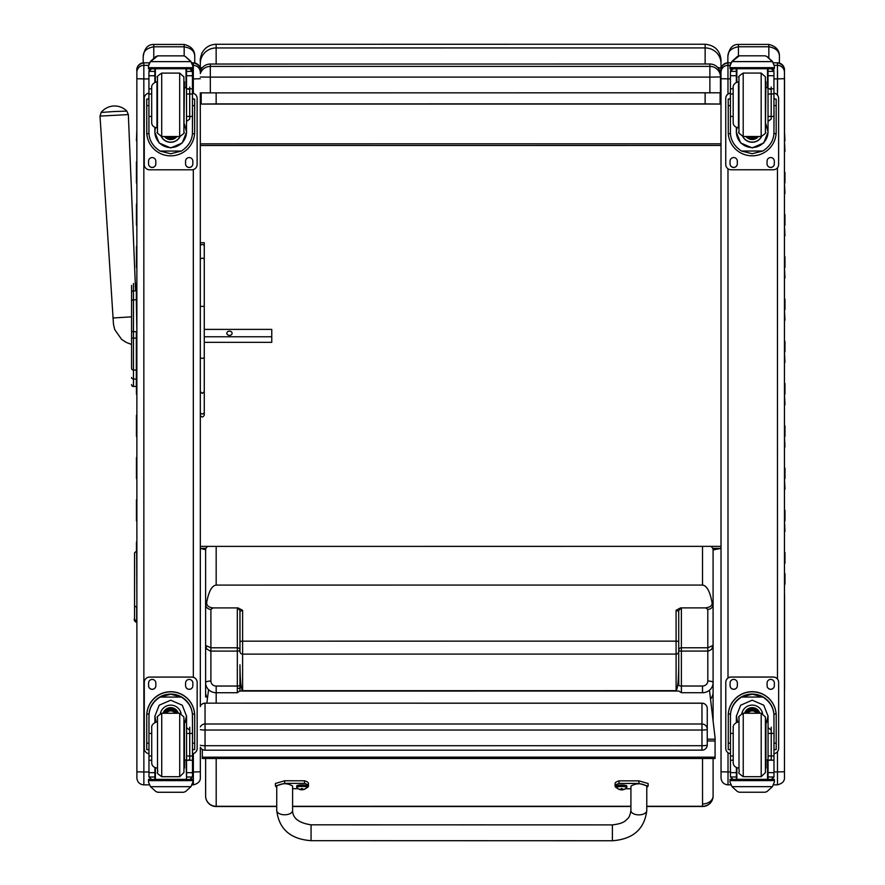 <?xml version="1.0" encoding="UTF-8"?>
<svg xmlns="http://www.w3.org/2000/svg" width="885" height="885" viewBox="0 0 885 885"><rect width="100%" height="100%" fill="white"/><g stroke="black" fill="none" stroke-linecap="round" stroke-linejoin="round"><path stroke-width="1.33" d="M200.32 726.884A5.288 5.221 0 0 1 205.043 724.007L205.043 703.232A5.288 5.221 180 0 0 200.32 706.108M707.248 744.916A5.288 0.796 180 0 1 701.96 745.712L701.96 750.203A5.288 5.288 0 0 0 707.248 744.916L707.248 729.24A5.288 5.221 180 0 0 701.96 724.007L701.96 730.036A5.288 0.796 0 0 0 706.684 729.594A5.288 0.796 0 0 0 707.248 729.24L707.248 708.454A5.288 5.221 0 0 0 701.96 703.232L205.043 703.166A5.288 5.288 0 0 0 200.32 706.075L200.32 705.323M200.331 745.27A5.288 0.796 0 0 0 205.043 745.712L205.043 730.036A5.288 0.796 180 0 1 200.331 729.594M205.043 750.137L205.043 745.712L701.96 745.712L701.96 730.036L205.043 730.036L205.043 724.007L701.96 724.007L701.96 703.232M200.331 759.474L200.331 747.294A5.288 5.288 0 0 0 205.043 750.203L701.96 750.137M713.089 548.368L721.021 548.368L713.089 549.961L713.089 588.425M717.669 67.426L720.998 68.156L720.998 63.432L720.998 79.23M705.135 92.947L705.135 103.866L720.091 104.043L720.091 92.848M720.998 69.948L720.998 68.156M720.091 104.043L201.205 104.065L216.15 103.888L216.15 92.969M201.205 92.903L201.205 104.065M705.135 103.866L216.15 103.888M205.619 549.707L200.32 548.401L200.309 415.043M200.287 60.169L200.298 68.167A15.864 1.206 -0 0 1 202.444 67.559M200.298 68.167L200.298 65.977M200.298 246.384L200.309 391.613L200.309 357.783L200.309 391.613L202.289 393.438L204.269 391.613L204.269 246.384A1.98 1.892 180 0 0 202.278 244.492A1.98 1.892 180 0 0 200.298 246.384L200.298 92.881L720.456 92.803L720.456 74.583A10.576 10.576 180 0 0 709.881 64.008L709.881 74.44M200.32 546.388L721.021 546.366M720.998 143.812L200.298 143.835M720.998 145.45L200.298 145.483M208.583 689.658L206.825 703.166M202.311 749.44L202.311 758.489L715.08 758.467L715.08 737.825L709.471 690.223M239.968 688.331L237.324 688.331M715.08 757.162L202.311 757.184M131.566 358.381L131.566 302.416M131.566 368.569L131.566 367.375M131.566 344.464L131.566 358.525L131.566 344.464L126.367 342.451L121.599 339.375L114.762 329.674L113.479 324.275L100.016 116.09L128.347 114.596L126.832 111.101L113.977 111.543L101.155 112.45L100.016 116.09M131.566 285.379L131.566 367.596M136.323 386.491L132.883 386.402M136.323 338.125L136.323 331.676L133.469 331.676L133.469 338.125L136.323 338.125L136.323 370.074L133.469 370.074L133.469 338.125L131.566 338.125M131.566 384.533A1.903 1.903 -0 0 0 133.469 386.435L133.469 370.074A1.903 1.615 0 0 1 131.566 368.459M131.566 384.588A1.903 1.903 -0 0 0 133.469 386.491A1.903 1.903 -0 0 1 131.566 384.588L131.633 385.075M131.566 377.464A1.903 1.615 -0 0 0 133.469 379.079L136.323 379.079L136.323 370.074M131.566 331.676L133.469 331.676L133.469 299.816L136.323 299.816L136.323 290.844L133.469 290.844A1.903 1.615 180 0 0 131.566 292.459M136.323 299.816L136.865 331.643M136.323 283.477L135.294 283.477L136.323 283.477L136.323 290.844M136.323 379.079L136.323 386.435M204.269 327.771L204.269 329.397L271.761 329.386L271.761 342.34L204.269 342.351L204.269 412.089A1.98 1.903 180 0 1 202.289 413.981A1.98 1.903 180 0 1 200.309 412.089L200.309 415.12C201.658 417.609 202.975 417.598 204.269 415.087L204.269 412.089A1.98 1.803 180 0 1 202.289 413.892A1.98 1.803 180 0 1 200.309 412.089L200.309 391.613M204.269 336.776L271.761 336.776M232.113 333.269A2.644 2.113 180 0 1 226.825 333.269A2.644 2.113 180 0 1 232.113 333.269M200.298 73.643A10.576 10.576 0 0 1 210.32 66.397L210.32 64.041A10.576 10.576 180 0 0 200.298 71.276A10.576 10.576 0 0 1 210.32 64.041L709.881 64.008L709.881 66.375A10.576 10.576 0 0 1 720.456 76.951L709.881 77.095L709.881 66.375L210.32 66.397L210.32 77.117L709.881 77.095L709.881 92.947M720.456 74.583L720.456 90.436L720.456 74.583A10.576 10.576 0 0 0 709.881 64.008L210.32 64.041M200.298 77.017L210.32 77.117L210.331 92.969M200.309 357.783L200.309 306.376L200.309 357.783L202.289 358.447L204.269 357.783L204.269 242.999L204.269 329.397M204.269 391.613L204.269 412.089L204.269 391.613M153.769 58.012L153.769 46.805L184.168 46.805C191.304 48.067 194.822 51.385 194.744 56.762L194.744 62.968L194.744 56.762C194.999 50.423 191.47 46.308 184.168 44.449L153.769 44.449C147.828 44.383 144.31 48.487 143.204 56.762C143.116 51.385 146.644 48.067 153.769 46.805L153.769 44.449M143.204 56.762L143.204 62.857L143.204 56.762M738.444 55.998L738.444 46.783L768.833 46.783C775.968 48.033 779.497 51.352 779.408 56.728L779.408 63.078L779.408 56.728C779.663 50.39 776.134 46.285 768.833 44.416L738.444 44.416C732.503 44.35 728.975 48.454 727.868 56.728C727.78 51.352 731.309 48.033 738.444 46.783L738.444 44.416M727.868 56.728L727.868 62.802L727.868 56.728M134.553 603.791L134.553 608.814M134.553 604.953L134.553 618.582A2.113 1.969 -0 0 0 136.677 620.551L136.677 606.911A2.113 1.969 180 0 1 134.553 604.953L134.553 552.859L136.876 550.813M276.728 806.29L216.194 806.29A10.576 10.332 180 0 1 205.619 795.969L205.619 795.969A10.576 10.576 0 0 0 216.194 806.534L216.183 758.489M702.535 803.934A10.576 7.987 180 0 0 713.1 795.936L713.1 795.936A10.576 10.332 180 0 1 702.535 806.268L646.769 806.268M239.968 650.265A2.644 2.489 -0 0 0 237.324 647.798L210.895 647.798L205.608 645.431L205.608 692.347A10.576 10.332 -0 0 0 207.466 698.199M205.619 758.489L205.619 795.969L205.619 758.489M681.373 608.825A2.644 2.489 -0 0 0 678.729 611.314L678.74 685.189A2.644 0.83 180 0 0 681.384 686.019L681.373 651.094L708.398 651.061L711.551 649.424L713.1 645.408L707.812 647.776L681.373 647.776A2.644 2.489 -0 0 0 678.729 650.265A2.644 0.83 180 0 0 681.373 651.094L681.373 608.825L680.576 607.884L676.085 610.285L676.096 654.092L242.612 654.115L242.612 610.307L239.968 611.336A2.644 2.489 -0 0 0 237.324 608.847L237.324 692.723L239.968 690.809L239.968 664.779C240.134 680.488 241.008 689.116 242.612 690.687L242.612 654.115A2.644 2.489 180 0 1 239.968 651.625L239.968 641.913L239.968 651.625M242.612 610.307L238.12 607.906L213.019 607.906C208.506 607.409 206.404 605.506 206.725 602.209C208.783 591.302 211.935 585.593 216.172 585.085L702.524 585.062C706.761 585.571 709.914 591.269 711.971 602.187C712.746 605.218 710.644 607.121 705.677 607.884L707.801 609.367L707.812 680.996A5.288 1.67 -0 0 1 713.1 682.667L713.089 604.389A5.288 4.978 180 0 1 707.801 609.367M239.968 685.211A2.644 0.83 180 0 1 237.324 686.041L216.183 686.041A5.288 5.022 180 0 1 210.895 681.03L210.895 609.389A5.288 4.978 180 0 1 205.608 604.411L205.608 645.431L206.758 648.982L210.298 651.083L237.324 651.117A2.644 0.83 180 0 0 239.968 650.298M239.968 611.336L239.968 641.913A2.644 0.752 180 0 1 242.612 641.16L676.085 641.138A2.644 0.752 180 0 1 678.729 641.89L678.729 611.314L676.085 610.285M680.576 607.884L705.677 607.884M678.74 685.189L678.74 664.757C678.574 680.465 677.7 689.094 676.096 690.665L242.612 690.687M206.725 602.209L205.608 604.411L205.608 550.061L205.608 604.411M239.935 691.052L678.773 691.03L681.384 692.701L702.524 692.701A10.576 10.034 -0 0 0 713.1 682.667L713.1 645.408M678.729 641.89L678.729 611.314M710.998 546.366A10.576 6.151 180 0 1 713.089 550.039L713.089 604.389L711.971 602.187M713.089 571.975A10.576 10.31 -0 0 1 713.089 572.042L713.1 692.324A10.576 10.034 180 0 1 710.5 698.918M713.089 572.042L713.089 593.193M713.089 588.492L713.1 700.699M713.1 758.467L713.1 775.525M205.608 696.982L205.608 653.307L205.608 696.982M136.887 774.829L136.887 759.418M143.868 784.818L143.868 784.873C139.819 784.519 137.496 782.329 136.898 778.302L136.887 771.82L136.887 777.871L136.887 771.82L143.868 771.997L143.835 78.92L136.854 78.732L136.887 771.82L136.854 69.815A6.98 6.98 180 0 0 136.854 69.815L136.854 69.782C136.81 71.519 135.449 64.716 143.835 62.824A6.98 6.98 180 0 0 136.854 69.804M205.608 548.401L200.32 548.401L200.32 693.386M200.331 759.418L200.331 777.849C200.464 781.256 198.129 783.59 193.35 784.873L193.35 771.997L200.331 771.808M200.32 689.647L200.32 703.995M721.032 774.795L721.032 759.396M727.979 94.064L727.968 62.802A6.98 6.98 180 0 0 720.998 69.782L721.032 777.849L721.032 771.786L728.012 771.963L728.012 752.726M730.014 65.335L727.968 65.335A6.98 6.98 180 0 0 720.998 72.304L721.043 778.269C721.629 782.296 723.952 784.486 728.012 784.851L728.012 771.963L730.457 771.963M784.464 706.75L784.431 69.937A6.98 6.969 180 0 1 784.431 69.948L784.431 73.333A6.98 6.969 -0 0 0 784.431 73.267M784.464 646.902L784.464 693.364M784.464 693.519L784.464 737.105M784.464 693.431L784.464 706.473M784.464 740.966A6.98 6.98 180 0 0 784.464 740.889L784.431 69.937A6.98 6.958 -0 0 0 784.431 69.926L784.431 69.771C784.276 72.404 786.422 65.081 777.45 62.791L777.45 62.802A6.98 6.98 0 0 1 784.431 69.782M777.484 751.73L777.484 784.84C782.274 783.568 784.597 781.223 784.464 777.827L784.464 759.452M784.464 693.132L784.464 703.962M784.464 759.396L784.464 741.707M784.431 73.82L784.431 72.946L784.53 73.809M784.564 636.337L784.564 688.132L784.464 636.315M784.564 676.97L784.464 678.153M784.564 676.87L784.464 678.043M784.564 676.649L784.464 677.722M784.564 675.875L784.464 676.782M784.564 674.702L784.464 675.852M784.564 687.689L784.464 688.95M155.439 127.639L154.853 131.942L154.853 127.429L154.853 132.252L159.167 142.983L170.694 147.939L182.221 142.983L186.525 132.252L186.525 116.444L192.454 116.444L192.454 132.252C192.41 139.985 188.715 146.246 181.359 151.058L170.694 153.769L160.03 151.058L181.359 151.058M160.03 151.058C152.674 146.257 148.979 139.985 148.934 132.252L148.934 116.444L151.678 116.444M192.399 133.712L194.6 133.712L194.667 131.887L194.667 99.131L192.554 99.12L194.667 99.131L194.667 124.398M194.6 133.712A23.983 23.972 0 0 1 170.694 155.86A23.983 23.972 0 0 1 146.788 133.712L148.99 133.712M146.711 99.131L148.824 99.131L146.711 99.131L146.788 133.712M151.678 94.02L148.934 94.02L148.934 71.231L149.211 70.07L151.578 68.665M184.412 87.748L186.525 87.659M189.799 68.665L192.167 70.07L192.443 71.231L192.454 116.444M148.934 71.541A2.644 2.644 56.8 0 1 148.934 71.397L154.853 71.397L154.853 70.07M186.525 116.444L186.525 68.753M148.934 71.397L151.578 68.842L154.853 68.842M149.299 63.089L148.481 66.109L150.461 61.408L155.904 56.507L157.784 55.832L150.461 61.64L190.906 61.64L192.886 66.109L192.886 68.753L148.481 68.753L148.481 67.691L192.886 67.68M192.886 65.91L190.906 61.408L185.474 56.507L183.593 55.866L185.474 56.507M190.906 61.64L185.474 56.662M192.554 111.156L192.454 132.252M184.412 87.77L186.525 87.77M154.853 71.397L154.853 82.216M184.412 124L186.525 131.942M186.525 131.843A15.841 15.83 0 0 1 170.694 147.574A15.841 15.83 0 0 1 154.853 131.843M180.12 136.511A10.576 10.565 0 0 1 161.258 136.511M180.042 136.522A10.576 10.565 0 0 1 161.347 136.522M155.362 68.753L155.362 82.017M186.016 68.753L186.016 87.748M148.481 66.109L148.481 67.691M186.525 94.02L192.443 94.009M148.934 94.02L148.934 116.444M186.525 71.397L192.443 71.397A2.644 2.644 -56.8 0 1 192.443 71.541M192.443 71.397L189.799 68.753M149.299 63.3L150.461 61.64M192.443 93.202A5.288 5.288 0 0 1 197.123 98.456L197.123 164.51A5.288 5.288 0 0 1 191.835 169.798L149.554 169.798A5.288 5.288 0 0 1 144.266 164.51L144.255 98.456A5.288 5.288 0 0 1 148.934 93.202M155.826 161.214L155.826 163.847A3.64 3.628 0 0 1 152.187 167.486A3.64 3.628 0 0 1 148.558 163.847L148.558 161.214A3.64 3.628 0 0 1 152.187 157.574A3.64 3.628 0 0 1 155.826 161.214M192.83 161.203L192.83 163.847A3.64 3.628 0 0 1 189.191 167.486A3.64 3.628 0 0 1 185.562 163.847L185.562 161.203A3.64 3.628 0 0 1 189.191 157.574A3.64 3.628 0 0 1 192.83 161.203M148.558 99.12L148.558 99.12A3.64 3.628 0 0 1 148.934 97.505M192.83 99.109L192.83 99.12A3.64 3.628 0 0 0 192.443 97.505M144.255 98.401L144.255 98.401A5.288 5.288 0 0 1 148.934 93.157M192.443 93.146A5.288 5.288 0 0 1 197.123 98.401L197.123 98.401M155.826 163.802A3.64 3.628 0 0 1 152.187 167.431A3.64 3.628 0 0 1 148.558 163.802L148.558 163.802M192.83 163.802A3.64 3.628 0 0 1 189.191 167.431A3.64 3.628 0 0 1 185.562 163.791L185.562 163.791M169.123 136.533A4.989 4.989 180 0 0 172.254 136.533M168.703 136.533A4.989 4.989 180 0 0 172.686 136.533M167.796 136.533A5.41 5.41 180 0 0 173.582 136.533M167.154 136.533A5.775 5.775 180 0 0 174.234 136.533M166.524 136.533A6.195 6.195 180 0 0 174.865 136.533M183.903 81.763L183.903 132.296L183.87 76.829L179.677 73.101L179.677 136.533C183.693 133.878 185.098 132.462 183.903 132.296L184.412 81.774M157.475 132.296L157.475 81.033L157.475 132.296M151.678 89.573L151.678 122.572L151.678 89.573M189.7 119.077L189.7 87.062L189.7 119.077L186.525 121.422M189.7 89.573L189.7 87.062L189.7 89.573L186.525 88.533M148.934 98.478L148.934 111.167M151.711 733.422L148.968 733.422L148.968 716.197C149.001 708.243 152.696 701.871 160.052 697.081L170.716 694.205L181.381 697.081L160.052 697.081M181.381 697.081C188.737 701.871 192.443 708.243 192.476 716.197L192.476 733.422L186.558 733.422L186.558 716.197L182.255 705.212L170.716 700.212L159.189 705.212L154.886 716.197L154.886 722.381L154.886 716.175M194.7 749.617L192.587 749.617L194.7 749.617L194.7 715.677A23.983 23.972 180 0 0 170.716 691.705A23.983 23.972 180 0 0 146.744 715.677L146.744 715.677M148.968 716.197L149.034 714.007L146.81 714.007L146.744 715.832L146.744 749.628L148.857 749.628M146.81 714.007A23.983 23.972 0 0 1 170.716 691.86A23.983 23.972 0 0 1 194.634 713.996L192.399 713.996L192.587 738.643M194.7 715.832L194.634 713.996M148.857 749.617L146.744 749.628M192.487 776.554L192.487 776.864A2.644 2.644 -50.9 0 1 192.476 777.008L189.844 779.442L186.558 779.442L189.844 779.442M192.476 777.008L186.558 777.008L186.558 779.442M150.505 786.688L155.937 791.588L157.818 792.263L183.637 792.263L185.507 791.588L190.95 786.688L150.505 786.688L148.525 782.185L148.525 779.342L150.826 779.342L148.525 779.342M157.818 792.263L183.626 792.252M149.034 714.007A21.76 21.749 0 0 1 170.716 694.083A21.76 21.749 0 0 1 192.399 713.996M186.558 759.938L184.445 759.938M186.558 777.008L186.558 733.422M186.558 716.031L184.445 723.753M156.136 722.016L154.886 716.031M186.558 715.932A15.841 15.83 0 0 1 184.445 723.587M156.202 722.005A15.841 15.83 0 0 1 154.886 715.932M160.373 713.498A10.576 10.565 0 0 1 181.06 713.498M155.395 767.782L155.395 779.386L186.558 779.342L186.049 759.938M192.93 781.986L190.95 786.688M192.93 782.185L192.93 780.625L148.525 780.636M148.968 733.422L148.968 776.864A2.644 2.644 50.9 0 0 148.968 777.008L151.545 779.442L154.886 779.442L151.612 779.442M151.711 756L148.968 756M192.487 776.864L192.476 756L186.558 756M192.476 756L192.476 733.422M154.886 779.442L154.886 767.594M148.968 753.699A5.288 5.288 0 0 1 144.288 748.456L144.288 682.346A5.288 5.288 0 0 1 149.576 677.058L191.868 677.058A5.288 5.288 0 0 1 197.156 682.346L197.156 748.456A5.288 5.288 0 0 1 192.476 753.699M144.288 682.346L144.288 682.401A5.288 5.288 0 0 1 149.576 677.114L191.868 677.114A5.288 5.288 0 0 1 197.156 682.401L197.156 682.346M185.584 685.643L185.584 683.054A3.64 3.628 0 0 1 189.224 679.426A3.64 3.628 0 0 1 192.853 683.054L192.853 685.698A3.64 3.628 0 0 1 189.224 689.338A3.64 3.628 0 0 1 185.584 685.698L185.584 685.643A3.64 3.628 0 0 0 189.224 689.282A3.64 3.628 0 0 0 192.853 685.654M148.58 685.643L148.58 683.054A3.64 3.628 0 0 1 152.22 679.426A3.64 3.628 0 0 1 155.849 683.054L155.849 685.698A3.64 3.628 0 0 1 152.22 689.338A3.64 3.628 0 0 1 148.58 685.698L148.58 685.643A3.64 3.628 0 0 0 152.22 689.282A3.64 3.628 0 0 0 155.849 685.654M174.964 713.266A4.989 4.989 180 0 0 166.48 713.266M175.44 713.266A5.41 5.41 180 0 0 166.004 713.266M175.861 713.266A5.775 5.775 180 0 0 165.584 713.266M176.325 713.266A6.195 6.195 180 0 0 165.119 713.266M179.71 776.709L179.71 713.277L183.903 716.994L183.936 772.539L179.71 776.709L161.734 776.709C154.278 771.311 158.703 773.778 157.508 770.193L157.508 717.514C156.313 717.337 157.729 715.921 161.734 713.266L161.734 776.709M189.733 759.739L189.733 727.227L189.733 759.739L186.558 760.436M186.558 727.614L189.733 730.202L189.733 727.227L189.733 730.202M151.711 730.202L151.711 762.748L151.711 730.202M148.968 751.332L148.968 738.643M736.939 127.617L736.353 131.909L736.353 127.396L736.353 132.219L740.656 142.95L752.184 147.906L763.722 142.95L768.025 132.219L768.025 116.411L773.944 116.411L773.944 132.219C773.899 139.952 770.204 146.224 762.859 151.025L752.184 153.736L741.519 151.025L762.859 151.025M741.519 151.025C734.163 146.224 730.468 139.952 730.424 132.219L730.424 116.411L733.178 116.411M773.899 133.679L776.101 133.679L776.167 131.854L776.167 99.109L774.054 99.098L776.167 99.109L776.167 124.365M776.101 133.679A23.983 23.972 0 0 1 752.184 155.826A23.983 23.972 0 0 1 728.278 133.69L730.479 133.69M728.211 99.109L730.324 99.109L728.211 99.098L728.278 133.69M733.178 93.987L730.424 93.987L730.424 71.209L730.7 70.048L733.068 68.632M768.025 87.737L765.912 87.737L768.025 87.626M771.3 68.632L773.667 70.037L773.944 71.198L773.944 116.411M730.424 71.519A2.644 2.644 56.8 0 1 730.435 71.364L736.342 71.364L736.342 68.72L736.342 70.048M768.025 116.411L768.025 68.72M730.435 71.364L733.068 68.809L736.342 68.809M730.789 63.067L729.981 66.087L731.961 61.386L737.393 56.474L739.274 55.81L731.961 61.607L772.406 61.607L774.386 66.076L774.386 68.72L729.981 68.72L729.981 67.658L774.386 67.658M774.386 65.877L772.406 61.375L766.963 56.474L765.082 55.832L766.963 56.474M772.406 61.607L766.963 56.629M739.274 55.81L765.082 55.81M774.054 111.134L773.944 132.219M736.342 71.364L736.342 82.183M765.912 123.966L768.025 131.909M768.025 131.81A15.841 15.83 0 0 1 752.184 147.541A15.841 15.83 0 0 1 736.353 131.81M761.62 136.478A10.576 10.565 0 0 1 742.758 136.478M761.531 136.489A10.576 10.565 0 0 1 742.836 136.489M736.851 68.72L736.851 81.995M767.516 68.72L767.516 87.715M729.981 66.087L729.981 67.658M768.025 93.987L773.944 93.987M730.424 93.987L730.424 116.411M768.025 71.364L773.933 71.364A2.644 2.644 -56.8 0 1 773.944 71.508M773.933 71.364L771.3 68.72M730.789 63.266L731.961 61.607M773.944 93.179A5.288 5.288 0 0 1 778.612 98.423L778.623 164.477A5.288 5.288 0 0 1 773.335 169.765L731.043 169.765A5.288 5.288 0 0 1 725.755 164.488L725.755 98.423A5.288 5.288 0 0 1 730.424 93.179M737.316 161.181L737.316 163.825A3.64 3.628 0 0 1 733.687 167.453A3.64 3.628 0 0 1 730.048 163.825L730.048 161.181A3.64 3.628 0 0 1 733.687 157.552A3.64 3.628 0 0 1 737.316 161.181M774.32 161.181L774.32 163.825A3.64 3.628 0 0 1 770.691 167.453A3.64 3.628 0 0 1 767.052 163.825L767.052 161.181A3.64 3.628 0 0 1 770.691 157.541A3.64 3.628 0 0 1 774.32 161.181M730.048 99.098L730.048 99.087A3.64 3.628 0 0 1 730.424 97.472M773.944 97.472A3.64 3.628 0 0 1 774.32 99.087L774.32 99.098M725.755 98.368L725.755 98.368A5.288 5.288 0 0 1 730.424 93.124M773.944 93.124A5.288 5.288 0 0 1 778.612 98.368L778.612 98.368M737.316 163.769A3.64 3.628 0 0 1 733.687 167.398A3.64 3.628 0 0 1 730.048 163.769L730.048 163.769M774.32 163.769A3.64 3.628 0 0 1 770.691 167.398A3.64 3.628 0 0 1 767.052 163.769L767.052 163.769M750.624 136.511A4.989 4.989 180 0 0 753.755 136.511M750.192 136.511A4.989 4.989 180 0 0 754.175 136.511M749.296 136.511A5.41 5.41 180 0 0 755.082 136.511M748.644 136.511A5.775 5.775 180 0 0 755.724 136.511M748.013 136.511A6.195 6.195 180 0 0 756.354 136.5M765.403 81.741L765.403 132.263L765.37 76.796L761.166 73.068L761.177 136.5C765.182 133.856 766.598 132.44 765.403 132.263L765.912 81.752M738.975 132.263L738.964 81L738.975 132.263M733.178 89.551L733.178 122.55L733.178 89.551M771.2 119.044L771.189 87.029L771.2 119.044L768.025 121.4M771.189 89.54L771.189 87.029L771.189 89.54L768.025 88.511M730.424 98.445L730.424 111.134M733.211 733.388L730.457 733.388L730.457 716.164C730.501 708.21 734.196 701.838 741.553 697.048L752.217 694.183L762.881 697.048L741.553 697.048M762.881 697.048C770.238 701.838 773.933 708.21 773.977 716.164L773.977 733.388L768.058 733.388L768.058 716.164L763.744 705.19L752.217 700.19L740.69 705.19L736.375 716.164L736.375 722.348L736.375 716.142M776.2 749.595L774.087 749.595L776.2 749.595L776.2 715.644A23.983 23.972 180 0 0 752.217 691.683A23.983 23.972 180 0 0 728.233 715.655L728.233 715.655M730.457 716.164L730.534 713.974L728.311 713.974L728.244 749.595L730.357 749.595L728.244 749.595M728.311 713.974A23.983 23.972 0 0 1 752.217 691.827A23.983 23.972 0 0 1 776.123 713.974L773.899 713.974L774.076 738.61M776.2 715.799L776.123 713.974M773.977 776.521L773.977 776.831A2.644 2.644 -50.9 0 1 773.977 776.986L771.333 779.408L768.058 779.408L771.333 779.408M773.977 776.986L768.058 776.986L768.058 779.408M731.995 786.654L737.437 791.555L739.318 792.23L765.127 792.23L767.007 791.555L772.439 786.654L731.995 786.654L730.014 782.163L730.014 779.309L732.326 779.309L730.014 779.309M739.307 792.23L765.127 792.23M730.534 713.974A21.76 21.749 0 0 1 752.217 694.05A21.76 21.749 0 0 1 773.899 713.974M768.058 759.916L765.945 759.916M768.058 776.986L768.058 733.388M768.058 716.009L765.945 723.72M737.625 721.983L736.375 716.009M768.047 715.91A15.841 15.83 0 0 1 765.945 723.554M737.692 721.972A15.841 15.83 0 0 1 736.375 715.91M741.873 713.465A10.576 10.565 0 0 1 762.56 713.465M736.884 767.76L736.884 779.353L767.549 779.353L767.549 759.916M774.419 781.953L772.439 786.654M774.419 782.152L774.419 780.603L730.014 780.603M730.457 733.388L730.457 776.831A2.644 2.644 50.9 0 0 730.468 776.986L733.034 779.408L736.386 779.408L733.101 779.408M733.211 755.978L730.457 755.978M773.977 776.831L773.977 755.967L768.058 755.967M773.977 755.967L773.977 733.388M736.386 779.408L736.386 767.572M730.457 753.677A5.288 5.288 0 0 1 725.788 748.422L725.788 682.313A5.288 5.288 0 0 1 731.065 677.025L773.357 677.025A5.288 5.288 0 0 1 778.645 682.313L778.645 748.422A5.288 5.288 0 0 1 773.977 753.677M725.788 682.313L725.788 682.368A5.288 5.288 0 0 1 731.065 677.08L773.357 677.08A5.288 5.288 0 0 1 778.645 682.368L778.645 682.313M767.085 685.621L767.085 683.032A3.64 3.628 0 0 1 770.713 679.392A3.64 3.628 0 0 1 774.353 683.032L774.353 685.665A3.64 3.628 0 0 1 770.713 689.304A3.64 3.628 0 0 1 767.085 685.665L767.085 685.621A3.64 3.628 0 0 0 770.713 689.249A3.64 3.628 0 0 0 774.353 685.621M730.081 685.621L730.081 683.032A3.64 3.628 0 0 1 733.709 679.392A3.64 3.628 0 0 1 737.349 683.032L737.349 685.676A3.64 3.628 0 0 1 733.709 689.304A3.64 3.628 0 0 1 730.081 685.676L730.081 685.621A3.64 3.628 0 0 0 733.709 689.249A3.64 3.628 0 0 0 737.349 685.621M756.454 713.244A4.989 4.989 180 0 0 747.98 713.244M756.929 713.244A5.41 5.41 180 0 0 747.504 713.244M757.35 713.244A5.775 5.775 180 0 0 747.084 713.244M757.825 713.244A6.195 6.195 180 0 0 746.608 713.244M761.211 776.676L761.2 713.255L765.403 716.972L765.436 772.517L761.211 776.676L743.234 776.676C735.767 771.278 740.203 773.755 739.008 770.16L738.997 717.481C737.813 717.304 739.218 715.899 743.234 713.244L743.234 776.676M771.233 759.706L771.222 727.204L771.233 759.706L768.058 760.403M768.058 727.581L771.222 730.169L771.222 727.204L771.222 730.169M733.211 730.169L733.211 762.715L733.211 730.169M730.457 751.299L730.457 738.621M311.055 839.422L311.066 824.82L311.055 839.422M617.055 788.048A21.804 4.646 -0 0 1 615.075 786.112A21.804 4.646 -0 0 1 619.058 783.435L638.881 783.435L648.119 786.112L646.791 787.495M630.928 788.778L625.374 788.778M646.769 810.594L646.791 786.112C641.514 783.037 636.226 783.037 630.939 786.112L630.905 810.572C630.153 815.096 629.003 817.851 627.443 818.835C625.883 819.919 625.02 823.481 612.387 824.886L612.376 840.75C632.996 839.234 644.457 829.179 646.769 810.594A7.932 4.281 -179.9 0 1 646.769 810.594A7.932 4.281 -179.9 0 1 638.826 814.864A7.932 4.281 -179.9 0 1 630.905 810.572M648.119 786.112L648.119 783.524L638.881 780.858L619.058 780.847A21.804 4.646 180 0 0 615.075 783.535L615.075 786.112M619.058 783.435L619.058 780.847M612.376 840.75L311.055 840.673L311.066 824.82L612.387 824.886M276.751 787.407L275.434 786.024L284.693 783.358L304.517 783.358A21.804 4.646 -0 0 1 308.467 786.024A21.804 4.646 -0 0 1 306.509 787.949M298.168 788.701L292.603 788.701M292.581 810.505L292.614 786.024C287.326 782.959 282.038 782.959 276.751 786.024L276.728 810.483A7.932 4.281 0.1 0 0 284.66 814.775A7.932 4.281 0.1 0 0 292.581 810.505C292.681 818.227 298.842 822.995 311.066 824.82M308.467 786.024L308.467 783.446A21.804 4.646 180 0 0 304.517 780.78L284.693 780.769L275.434 783.446L275.434 786.024M304.517 783.358L304.517 780.78M616.48 786.112A5.199 1.106 -0 0 1 621.679 784.995A5.199 1.106 -0 0 1 626.89 786.112L626.89 787.064A5.199 1.106 180 0 0 621.679 785.957A5.199 1.106 180 0 0 616.48 787.064L616.48 786.112M616.48 787.064L616.768 787.761A5.011 1.073 -0 0 1 621.679 786.488A5.011 1.073 -0 0 1 626.591 787.761L626.89 787.064M616.768 787.761A6.759 6.759 0 0 0 621.314 789.874L623.073 789.652A6.759 6.704 -1.4 0 0 624.423 789.221A2.766 0.586 180 0 0 624.434 789.077A6.759 6.449 -179.2 0 1 623.084 789.486L622.011 788.557A2.766 0.586 180 0 0 621.358 788.557L620.285 789.486A6.759 6.449 179.4 0 1 618.936 789.077A2.766 0.586 180 0 0 618.936 789.21A6.759 6.704 1.8 0 0 620.285 789.652L621.314 789.862L621.425 788.59M621.358 788.557L620.285 789.652M623.073 789.652L622.011 788.557M622.011 789.73L621.347 789.73A2.766 0.586 180 0 0 622.011 789.73M296.663 786.035A5.199 1.106 -0 0 1 301.862 784.918A5.199 1.106 -0 0 1 307.062 786.035L307.062 786.986A5.199 1.106 180 0 0 301.862 785.88A5.199 1.106 180 0 0 296.663 786.986L296.663 786.035M296.663 786.986L296.951 787.683A5.011 1.073 -0 0 1 301.862 786.411A5.011 1.073 -0 0 1 306.774 787.683L307.062 786.986M296.951 787.683A6.759 6.759 0 0 0 301.486 789.796L303.256 789.575A6.759 6.704 -1.4 0 0 304.606 789.143A2.766 0.586 180 0 0 304.606 789A6.759 6.449 -179.2 0 1 303.256 789.409L302.194 788.48A2.766 0.586 180 0 0 301.531 788.48L300.469 789.409A6.759 6.449 179.4 0 1 299.119 789A2.766 0.586 180 0 0 299.119 789.143A6.759 6.704 1.8 0 0 300.469 789.575L301.486 789.796L301.608 788.513M301.486 789.199L301.553 788.513L300.469 789.575M303.256 789.575L302.183 788.48M302.194 789.652L301.531 789.652A2.766 0.586 180 0 0 302.194 789.652M301.531 788.48L302.239 789.199M136.865 161.922L136.865 140.803M136.865 204.158L136.865 183.04M136.865 246.395L136.865 225.277M136.865 288.643L136.865 267.524M136.876 415.364L136.876 394.245M136.876 457.6L136.876 436.482M136.876 499.837L136.876 478.719M136.876 542.085L136.876 520.966M136.434 140.726L136.854 130.106M784.453 573.734L784.453 563.181M784.453 531.498L784.453 552.616M784.984 531.42L784.453 520.933M784.453 489.261L784.453 510.38M784.984 489.184L784.453 478.697M784.453 447.013L784.453 468.132M784.973 446.936L784.453 436.46M784.453 404.777L784.453 425.895M784.973 404.699L784.442 394.212M784.442 362.54L784.442 383.659M784.973 362.463L784.442 351.976M784.442 320.293L784.442 341.411M784.973 320.215L784.442 309.739M784.442 278.056L784.442 299.174M784.973 277.978L784.442 267.491M784.442 235.819L784.442 256.938M784.973 235.742L784.442 225.255M784.442 193.572L784.442 214.69M784.962 193.494L784.442 183.018M784.431 151.335L784.431 172.453M784.962 151.258L784.431 140.77M784.453 594.853L784.453 584.299M784.431 130.062L784.962 140.693M720.998 63.432A15.864 15.499 -0 0 0 705.135 47.923L216.15 47.956L216.15 44.272L705.135 44.25L705.135 64.008L705.135 50.733M216.15 64.03L216.15 47.956A15.864 15.499 180 0 0 200.287 63.454C200.74 58.321 199.125 62.448 201.802 53.377C204.833 47.58 209.612 44.538 216.15 44.272M715.08 739.185L707.248 739.185M715.08 740.977L707.248 740.977M133.469 283.477L133.469 299.816A1.903 1.615 180 0 0 131.566 301.431M136.876 367.375L136.323 367.375M136.323 372.64L136.876 372.64M131.566 316.841L112.904 318.003M200.298 259.814L200.309 306.376L200.298 259.814A1.98 1.604 180 0 1 204.269 259.814M204.269 372.629L204.269 403.837A1.98 1.67 180 0 0 204.269 403.837L204.269 403.837A1.98 1.549 180 0 0 204.269 403.837L204.269 372.629A1.98 0.741 -0 0 1 204.269 372.64L204.269 342.351L204.269 372.629M204.269 281.496L204.269 305.535L204.269 281.496A1.98 1.162 -0 0 0 204.269 281.474L204.269 242.999L204.269 281.496M204.269 246.384L204.269 242.7L200.298 242.733M204.269 306.376L200.309 306.376M184.168 55.943L184.168 44.449M768.833 57.768L768.833 44.416M134.553 618.582C133.701 619.876 134.398 621.215 136.677 622.597L136.887 620.551M136.887 606.911L136.666 550.813M646.769 806.512L702.535 806.512L702.524 758.467L702.524 783.358M630.917 806.268L292.592 806.29M238.12 607.906L237.324 608.847M205.608 645.431L205.608 682.689A10.576 10.034 -0 0 0 216.183 692.723L216.183 686.041M216.183 702.38L216.183 692.723L237.324 692.723M207.488 698.055A10.576 10.034 180 0 1 205.608 692.347L205.608 682.689A5.288 1.67 -0 0 1 210.895 681.03M210.895 609.389L213.019 607.906M678.729 651.603A2.644 2.489 180 0 1 676.096 654.092L676.096 690.665M681.384 692.701L681.384 686.019L702.524 686.019L702.524 692.701M702.513 546.366L702.524 585.062M713.1 699.183A10.576 10.565 -0 0 1 713.1 699.294L713.1 692.324A10.576 10.332 -0 0 1 710.522 699.084M707.812 680.996A5.288 5.022 180 0 1 702.524 686.019M713.089 593.26L713.1 650.176A10.576 9.602 -0 0 0 713.1 650.099M713.1 699.294L713.1 653.274A10.576 9.945 -0 0 0 713.1 653.196M216.172 585.085L216.172 546.388M205.608 550.061L205.608 550.061A10.576 6.151 -0 0 1 207.698 546.388M149.255 784.873L143.868 784.873L143.868 771.997L148.968 771.997M148.934 78.92L143.835 78.92L143.835 65.357A6.98 6.98 180 0 0 136.854 72.338M148.514 65.357L143.835 65.357L143.835 62.824L149.465 62.835L143.835 62.824M200.298 69.97L200.298 69.793C200.143 72.437 202.289 65.103 193.317 62.824L191.912 62.824L193.317 62.835L193.317 93.323M192.864 65.357L193.317 65.357A6.98 6.98 0 0 1 200.298 72.338M192.443 78.92L200.298 78.732M192.487 771.997L193.35 771.997L193.35 753.522M193.317 169.588L193.339 677.268M200.32 693.165L200.32 646.924M193.317 62.835A6.98 6.98 0 0 1 200.298 69.793M193.35 781.732L193.35 766.034M728.012 784.796L730.756 784.851M730.424 78.887L720.998 78.71L720.998 72.304M728.001 678.01L727.979 168.792M727.968 62.802L730.955 62.802L727.968 62.802C719.582 64.694 720.943 71.486 720.998 69.749L720.998 69.782M777.484 781.698L777.484 766.001M784.464 703.177L784.464 706.827M773.413 62.802L777.45 62.802L777.45 65.324A6.98 6.98 0 0 1 784.431 72.304M774.353 65.324L777.45 65.324L777.45 78.887L784.431 78.71M773.977 771.963L784.464 771.786M773.944 78.887L777.45 78.887L777.45 95.06M777.461 167.785L777.484 679.005M784.464 740.889L784.464 741.641M193.317 91.697L193.317 70.623M784.541 77.526A6.98 6.969 180 0 1 784.541 77.559L784.541 130.073M777.561 91.664L777.561 70.59M186.525 68.831L189.799 68.831M157.784 55.866L183.593 55.866M192.554 105.647L194.667 105.647M146.711 105.647L148.824 105.647M148.481 68.753L192.886 68.753M186.525 88.81L192.443 88.81M148.934 88.81L151.678 88.81M148.934 75.745L154.853 75.745M186.525 75.745L192.443 75.745M166.413 136.533A6.505 6.505 180 0 0 168.88 137.883M172.509 137.883A6.505 6.505 180 0 0 174.964 136.533M164.864 136.533A7.622 7.622 180 0 0 176.524 136.533M164.455 136.533A7.943 7.943 180 0 0 176.923 136.533L170.916 139.553L164.455 136.533M161.701 73.101C157.685 75.822 156.28 77.227 157.475 77.327L157.475 132.307C156.169 132.042 157.585 133.447 161.701 136.533L161.701 73.101L179.677 73.101M156.966 81.774L156.966 127.86C153.603 127.263 151.844 125.559 151.689 122.738L151.678 87.051C151.877 89.341 149.985 83.655 156.966 81.774L157.475 81.774M148.857 743.157L146.744 743.157M194.7 743.157L192.587 743.157M192.93 779.342L190.618 779.342L192.93 779.342M192.93 779.519L148.525 779.53M151.711 760.248L148.968 760.248M192.476 760.248L186.558 760.248M192.487 772.671L186.558 772.671M154.886 772.671L148.968 772.671M154.886 777.008L148.968 777.008M176.469 713.266A6.195 6.195 180 0 0 164.975 713.266M176.812 713.266A6.505 6.505 180 0 0 164.632 713.266M177.985 713.266A7.622 7.622 180 0 0 163.459 713.266M178.327 713.266A7.943 7.943 180 0 0 163.117 713.266M161.734 713.266L179.71 713.266M184.445 721.95L184.445 768.036L184.445 721.95M157.508 721.939L157.508 768.036M768.025 68.809L771.3 68.809M774.054 105.614L776.167 105.614M728.211 105.625L730.324 105.625M729.981 68.72L774.386 68.72M768.025 88.777L773.944 88.777M730.424 88.777L733.178 88.777M730.424 75.712L736.342 75.712M768.025 75.712L773.944 75.712M747.913 136.511A6.505 6.505 180 0 0 750.369 137.85M753.998 137.85A6.505 6.505 180 0 0 756.465 136.5M746.354 136.511A7.622 7.622 180 0 0 758.025 136.5M745.955 136.511A7.943 7.943 180 0 0 758.423 136.5L752.405 139.531L745.955 136.511M743.201 73.068C739.185 75.789 737.769 77.194 738.964 77.305L738.975 132.274C737.67 132.009 739.075 133.425 743.201 136.511L743.201 73.068L761.166 73.068M738.466 81.741L738.466 127.827C735.103 127.241 733.333 125.526 733.178 122.716L733.178 87.029C733.377 89.308 731.475 83.621 738.466 81.741L738.964 81.741M730.357 743.135L728.244 743.135M776.2 743.123L774.076 743.123M774.419 779.309L772.118 779.309L774.419 779.309M774.419 779.497L730.014 779.497M733.211 760.215L730.457 760.215M773.977 760.215L768.058 760.215M773.977 772.638L768.058 772.638M736.386 772.638L730.457 772.638M736.386 776.986L730.468 776.986M757.958 713.244A6.195 6.195 180 0 0 746.475 713.244M758.301 713.244A6.505 6.505 180 0 0 746.132 713.244M759.485 713.244A7.622 7.622 180 0 0 744.949 713.244M759.817 713.244A7.943 7.943 180 0 0 744.617 713.244M743.234 713.244L761.2 713.244M765.934 721.917L765.945 768.003L765.934 721.917M738.997 721.906L739.008 768.003M638.881 783.435L638.881 780.858M284.693 783.358L284.693 780.769M276.728 810.483A7.932 4.281 0.1 0 0 276.728 810.494L276.728 810.56C279.029 829.123 290.479 839.157 311.055 840.673M626.591 787.761A6.759 6.759 0 0 1 622.055 789.874L621.945 788.59M306.774 787.683A6.759 6.759 0 0 1 302.227 789.796L302.117 788.513M205.043 703.166L701.96 703.166A5.288 5.288 0 0 1 707.248 708.454M705.135 44.25C714.792 45.268 720.08 50.522 720.998 60.014L720.998 65.955M132.573 386.269L131.843 385.572M135.593 290.844L128.347 114.596M126.832 111.101A17.18 17.18 0 0 0 101.155 112.45M194.744 62.968L194.744 56.762M779.408 63.078L779.408 56.728M216.194 806.534L276.728 806.534M292.592 806.534L630.917 806.512M702.535 806.512A10.576 10.576 0 0 0 713.1 795.936L713.1 775.481M713.1 653.274L713.1 650.176M713.1 721.01L713.1 700.754M192.189 784.873L193.35 784.873M200.32 706.584L200.32 703.21M784.431 73.333L784.431 69.948M784.464 737.05L784.464 705.29M773.689 784.84L777.484 784.84M773.401 62.791L777.45 62.791M784.564 594.853L784.564 689.625M161.701 136.533L179.677 136.533M156.999 721.939C150.019 723.819 151.91 729.505 151.711 727.227L151.711 762.914C151.877 765.724 153.636 767.439 156.999 768.036M743.201 136.511L761.177 136.5M738.488 721.906C731.508 723.786 733.399 729.472 733.211 727.193L733.211 762.881C733.366 765.702 735.136 767.406 738.499 768.003M621.314 789.276L621.37 788.59L622.055 789.276M136.456 499.771L136.456 520.889M136.456 457.534L136.456 478.652M136.456 415.297L136.456 436.416M136.445 373.05L136.445 394.168M136.445 246.329L136.445 267.447M136.445 204.092L136.445 225.21M136.434 161.855L136.445 182.974M136.445 297.205L136.445 288.576M136.456 550.824L136.456 542.018M784.984 573.657L784.984 584.222M784.984 552.539L784.984 563.103M784.984 510.302L784.984 520.867M784.984 468.065L784.984 478.619M784.973 425.818L784.973 436.382M784.973 383.581L784.973 394.135M784.973 341.344L784.973 351.898M784.973 299.097L784.973 309.661M784.973 256.86L784.973 267.414M784.962 214.624L784.962 225.177M784.962 172.376L784.962 182.941"/></g></svg>
